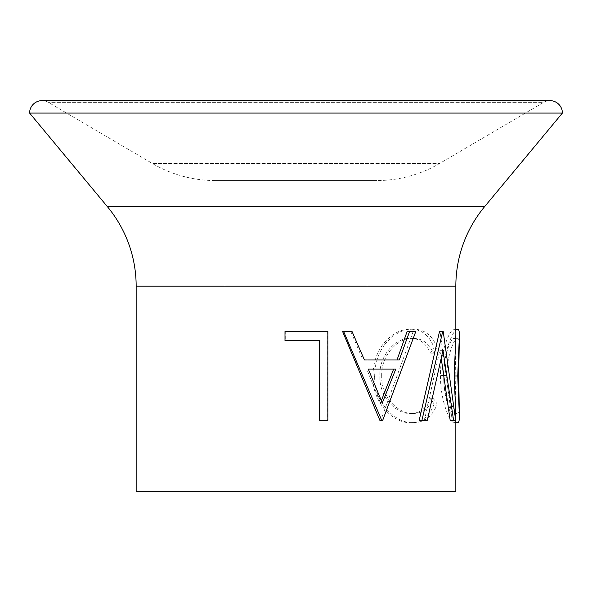 <?xml version="1.0" encoding="UTF-8"?>
<svg xmlns="http://www.w3.org/2000/svg" width="592" height="592" viewBox="0 0 592 592"><rect width="100%" height="100%" fill="white"/><g stroke="black" fill="none" stroke-linecap="round" stroke-linejoin="round"><path stroke-width="0.44" stroke-dasharray="2.96 2.22" d="M454.027 338.35C455.3 338.35 455.899 340.925 455.84 346.076L455.84 405.505C455.899 410.767 455.292 413.423 454.027 413.49C451.156 414.03 443.386 396.092 443.734 375.565C443.43 355.193 451.208 337.551 454.027 338.35L457.542 338.35C458.837 338.35 459.451 340.925 459.392 346.076M459.392 405.505C459.451 410.759 458.83 413.423 457.542 413.49C454.604 414.037 446.657 396.085 447.012 375.565C446.701 355.2 454.656 337.551 457.542 338.35M457.586 329.241C454.064 328.153 443.26 350.627 443.719 375.528C443.275 400.399 453.701 423.391 457.483 422.599M443.216 331.52L440.019 331.52L452.207 420.32L450.172 420.32M441.314 358.885L439.767 350.338L424.449 420.32L419.188 420.32M440.019 331.52L439.516 331.52M352.04 331.52L342.605 331.52M350.819 331.52L362.955 359.98L364.443 359.98L362.955 359.98M415.791 331.52L407.096 331.52M413.186 331.52L380.826 420.32L379.857 420.32M327.842 331.52L327.154 331.52L327.154 420.32L319.303 420.32M319.821 340.629L285.24 340.629L285.24 331.52L327.154 331.52M215.266 180.56A124.32 124.32 0 0 1 152.292 163.429L439.708 163.429L152.292 163.429L48.329 102.349A12.432 12.432 0 0 0 42.032 100.64L549.968 100.64A12.432 12.432 0 0 0 543.671 102.349L48.329 102.349L543.671 102.349L439.708 163.429A124.32 124.32 0 0 1 376.734 180.56L215.266 180.56L376.734 180.56M367.04 180.56L224.96 180.56L367.04 180.56L367.04 491.36L224.96 491.36L367.04 491.36M224.96 180.56L224.96 491.36M29.6 113.072L562.4 113.072M455.84 335.546C455.884 331.268 455.3 329.167 454.079 329.241C450.63 328.153 440.063 350.619 440.507 375.528C440.063 400.392 450.275 423.391 453.968 422.599C455.263 422.703 455.884 420.594 455.84 416.28M136.16 491.36L455.84 491.36M434.151 404.025L430.51 398.69C426.122 408.591 419.439 413.527 410.463 413.49C396.27 414.267 379.021 396.847 379.857 375.831C378.991 354.682 396.581 337.181 410.848 338.35C419.595 338.469 426.151 343.404 430.51 353.15L434.151 347.867C429.481 335.449 421.726 329.241 410.885 329.241C400.481 328.93 391.06 334.11 382.639 344.773C376.149 353.898 372.923 364.457 372.967 376.438C371.894 401.864 393.399 423.939 410.811 422.599C421.674 422.666 429.452 416.472 434.151 404.025L437.214 404.025L433.499 398.69C429.015 408.584 422.185 413.519 413.009 413.49L410.463 413.49M433.499 398.69L430.51 398.69M413.009 413.49C398.505 414.267 380.856 396.832 381.722 375.831L379.857 375.831M381.722 375.831C380.834 354.689 398.808 337.181 413.401 338.35L410.848 338.35M413.401 338.35C422.34 338.469 429.045 343.397 433.499 353.15L430.51 353.15M433.499 353.15L437.214 347.867L434.151 347.867M437.214 347.867C432.449 335.449 424.523 329.241 413.438 329.241L410.885 329.241M413.438 329.241C402.797 328.93 393.177 334.11 384.563 344.773L382.639 344.773M384.563 344.773C377.925 353.898 374.632 364.45 374.684 376.438L372.967 376.438M374.684 376.438C373.589 401.864 395.545 423.931 413.364 422.599L410.811 422.599M413.364 422.599C424.449 422.673 432.404 416.479 437.214 404.025M455.84 329.241L454.079 329.241M443.719 375.528L440.507 375.528M455.84 422.599L453.968 422.599M443.734 375.565L447.012 375.565M455.84 346.076L455.152 375.972L458.689 375.972M455.152 375.972L455.84 405.505M454.027 413.49L457.542 413.49M442.964 350.338L439.767 350.338M427.306 420.32L424.449 420.32M455.677 420.32L452.207 420.32M399.252 359.98L397.01 359.98M382.706 420.32L380.826 420.32M393.621 369.09L395.789 369.09M366.737 369.09L368.313 369.09L366.737 369.09L380.419 403.011L382.291 403.011M380.419 403.011L381.352 400.673M327.842 420.32L327.154 420.32M107.441 206.719L484.559 206.719M136.16 286.188L455.84 286.188"/><path stroke-width="0.89" d="M459.392 335.546L458.689 375.972L459.392 416.28L457.734 375.957L459.392 335.546C459.444 331.268 458.844 329.167 457.586 329.241L455.84 329.241M455.84 422.599L457.483 422.599C458.8 422.703 459.436 420.594 459.392 416.28M453.598 420.32L442.964 350.338L427.306 420.32L421.926 420.32L442.705 331.52L443.216 331.52L455.677 420.32L450.172 420.32L441.314 358.885M421.926 420.32L419.188 420.32L439.516 331.52L442.705 331.52M409.568 331.52L415.791 331.52L382.706 420.32L379.857 420.32L342.605 331.52L352.04 331.52L364.443 359.98L397.01 359.98L407.096 331.52L409.568 331.52L399.252 359.98L364.443 359.98M319.821 420.32L319.821 340.629L284.996 340.629L284.996 331.52L327.842 331.52L327.842 420.32L319.303 420.32L319.303 340.629M136.16 286.188L136.16 491.36L455.84 491.36L455.84 416.28L454.219 375.957L455.84 335.546L455.84 286.188A124.32 124.32 0 0 1 484.559 206.719L562.4 113.072L29.6 113.072L107.441 206.719A124.32 124.32 0 0 1 136.16 286.188L455.84 286.188M562.4 113.072A12.432 12.432 0 0 0 549.968 100.64L42.032 100.64A12.432 12.432 0 0 0 29.6 113.072M457.734 375.957L454.219 375.957M381.722 420.32L343.641 331.52M368.313 369.09L382.291 403.011L395.789 369.09L368.313 369.09L393.621 369.09L381.352 400.673M484.559 206.719L107.441 206.719"/></g></svg>
